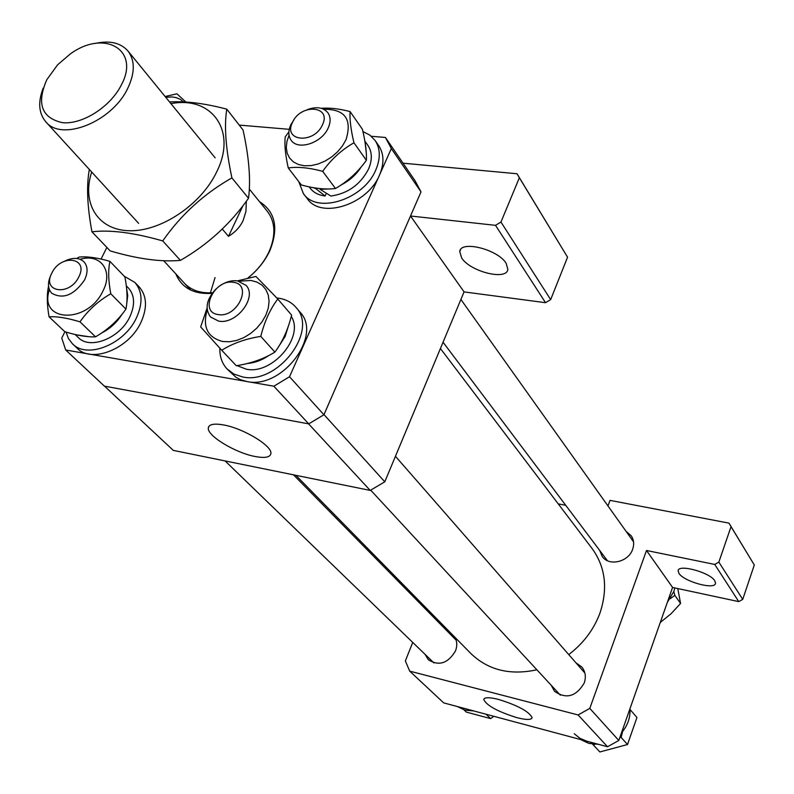 <?xml version="1.0" encoding="UTF-8"?>
<svg xmlns="http://www.w3.org/2000/svg" width="794" height="794" viewBox="0 0 794 794"><rect width="100%" height="100%" fill="white"/><g stroke="black" fill="none" stroke-linecap="round" stroke-linejoin="round"><path stroke-width="1.19" d="M259.509 201.666C275.419 211.869 278.853 228.235 269.811 250.745C264.928 261.117 257.643 270.188 247.966 277.979M212.107 293.363C193.805 294.465 181.707 287.974 175.821 273.89M184.168 282.962C190.957 290.207 200.425 293.472 212.574 292.738M247.917 277.989C257.276 270.496 264.313 261.742 269.027 251.738C275.945 235.679 275.458 222.31 267.558 211.611L249.336 189.111M210.42 292.857L215.035 277.592M64.919 331.733L61.763 338.075L65.694 349.995L273.861 386.212L289.522 376.743L391.323 148.577L385.437 137.471L371.324 136.27M289.254 129.323L239.222 125.095M106.862 247.42L101.066 259.062M289.522 376.743L323.922 414.756L421.009 191.89L391.323 148.577M385.437 137.471L415.133 180.883L421.009 191.89M65.694 349.995L104.381 386.122L308.727 423.877L273.861 386.212M323.922 414.756L308.727 423.877M568.732 654.574C583.352 643.458 593.753 629.672 599.917 613.196C608.015 588.84 605.524 567.422 592.423 548.962L591.947 548.317M295.884 475.318L470.564 653.224C487.863 670.076 509.966 675.595 536.883 669.789M714.828 580.841C710.124 572.454 678.294 563.78 678.126 570.747L678.91 573.318C683.862 581.635 715.126 590.21 715.523 583.272L714.828 580.841M516.874 717.647C526.263 720.029 531.345 720.029 532.119 717.657C529.171 711.583 518.016 705.509 498.642 699.454C489.471 697.182 484.509 697.192 483.735 699.464C486.524 705.519 497.58 711.573 516.874 717.647M599.718 550.48L602.209 556.485C608.958 566.648 628.62 562.023 632.669 549.22C634.346 544.237 633.87 539.761 631.22 535.781L626.138 531.434M551.235 685.301L554.53 691.306C566.251 699.425 576.156 696.646 584.245 682.969C586.25 676.865 585.426 671.526 581.774 666.96L576.007 662.891M425.038 654.335L428.333 659.745C438.993 666.384 448.054 663.417 455.538 650.812C457.344 645.899 457.155 641.413 454.972 637.344M589.793 708.387L618.814 740.465L672.578 587.441L646.505 550.49L589.793 708.387L578.101 714.957L409.694 671.129L405.357 660.936L412.731 642.425M425.892 609.425L426.368 608.214M646.505 550.49L714.729 564.435L718.848 562.092L731.036 526.65L728.961 523.127L610.02 500.379L607.966 505.927M558.222 503.853L565.745 505.321M450.367 632.659L447.498 631.399M578.101 714.957L607.539 746.757L443.707 702.889L409.694 671.129M728.961 523.127L754.3 564.991L731.036 526.65M718.848 562.092L742.727 599.371L754.3 564.991M742.727 599.371L738.757 601.614L714.729 564.435M672.578 587.441L738.757 601.614M618.814 740.465L607.539 746.757M78.805 276.917C89.136 257.474 60.93 253.623 51.878 272.987C41.338 292.252 69.574 296.648 78.805 276.917M64.979 260.988C72.939 257.286 79.261 257.564 83.956 261.812C87.856 266.318 88.074 272.332 84.621 279.835C74.13 295.14 63.183 299.616 51.759 293.254C47.66 288.669 47.402 282.555 50.995 274.903M94.982 43.471C109.711 40.186 120.757 42.757 128.102 51.163C135.149 60.741 134.99 73.217 127.616 88.591C111.865 122.018 61.356 141.987 45.685 121.68C38.688 113.185 37.854 101.999 43.194 88.124M121.204 85.236C140.687 49.734 104.213 28.971 70.239 53.992L57.634 64.771L46.777 79.747C36.385 103.706 41.635 118.018 62.528 122.683C82.377 124.688 110.277 106.952 121.204 85.236M246.319 201.279L245.951 211.412L243.093 220.623C240.026 227.064 235.163 232.305 228.493 236.324L222.3 229.079M228.493 236.324L242.954 205.725M461.642 257.921C470.147 271.677 506.761 280.877 507.852 269.384L506.155 263.34C498.027 249.405 460.51 240.016 459.736 251.579L461.642 257.921M223.521 424.929C214.172 423.301 209.11 424.244 208.336 427.768C206.46 435.39 235.223 452.908 255.172 456.51C264.898 458.317 270.139 457.354 270.883 453.612C272.65 446.119 243.51 428.343 223.521 424.929M370.212 490.424L308.578 423.847L104.51 386.142L173.33 450.406L370.212 490.424L384.792 481.809L464.053 291.894L410.508 215.998L495.525 225.337L500.964 222.042L519.365 177.757L517.013 173.747L403.034 163.187M517.013 173.747L567.561 257.206L519.365 177.757M500.964 222.042L550.669 299.616L567.561 257.206M550.669 299.616L545.528 302.693L495.525 225.337M464.053 291.894L545.528 302.693M384.792 481.809L323.992 414.607L410.508 215.998M321.153 416.423L311.496 422.209M493.828 716.307L490.603 718.61L466.366 712.099L464.014 709.876M490.603 718.61L486.067 714.233M457.185 706.491L464.897 710.124L473.75 710.928M670.126 598.775L674.821 595.351L673.818 591.54M677.788 588.562L680.577 603.46L671.059 613.752L660.28 622.446M680.577 603.46L674.821 595.351M592.542 744.117L593.307 744.961L594.855 744.335M630.069 711.474L630.684 710.223L636.937 717.518L627.508 744.524L621.136 737.428L622.615 731.482M619.806 737.636L621.136 737.428M627.508 744.524L599.897 751.958L593.307 744.961M630.684 710.223L630.039 709.528M667.347 602.328L673.868 591.391L674.85 587.927M580.493 739.512L588.9 743.392L598.418 744.315M574.261 733.745L579.967 738.331L586.835 741.219M621.513 732.783C627.687 725.577 630.505 717.538 629.979 708.675M292.48 122.395C282.654 141.471 314.106 144.319 322.443 124.856C332.011 105.612 300.648 103.299 292.48 122.395M307.367 109.622C316.598 106.307 323.486 107.398 328.011 112.907C330.721 117.046 330.79 122.048 328.22 127.923C321.927 142.999 297.919 150.86 291.11 140.22C288.212 135.992 288.113 130.861 290.812 124.817L294.147 119.497M233.277 282.307C214.35 278.803 198.53 312.31 218.211 314.563C237.406 318.285 253.157 284.163 233.277 282.307M217.546 287.567C224.027 282.366 230.637 280.123 237.366 280.838L246.031 285.334C257.673 297.065 236.443 324.895 218.598 321.104L210.41 316.895C204.663 308.578 206.49 299.298 215.879 289.056M170.948 103.657C211.829 95.598 237.456 130.841 216.643 171.961C201.15 204.654 160.964 231.61 129.442 230.736C97.761 230.22 81.454 203.214 91.697 172.01M226.786 109.165L243.043 129.988C249.078 157.43 250.904 180.188 248.522 198.262L231.908 177.896C225.744 148.895 224.037 125.988 226.786 109.165C204.991 103.379 185.905 100.977 169.549 101.95M248.522 198.262C230.349 224.047 207.641 244.751 180.407 260.382C161.142 262.149 137.739 258.993 110.207 250.914L91.955 231.808C110.197 229.605 133.789 232.642 162.73 240.919C181.161 214.588 204.217 193.577 231.908 177.896M180.407 260.382L162.73 240.919M89.345 169.44C86.357 185.756 87.231 206.549 91.955 231.808M239.183 281.195L250.983 280.461L257.008 282.098L262.07 285.185L265.881 289.572L268.263 295.05L269.077 301.353L268.273 308.151L265.871 315.119L261.99 321.888L256.839 328.101L250.666 333.44L243.808 337.629L236.612 340.447L229.446 341.757L222.687 341.499C207.482 337.46 202.311 326.9 207.194 309.839M277.811 299.03L291.606 315.109C288.063 329.55 282.495 341.886 274.903 352.109L260.779 336.388C264.491 321.491 270.168 309.045 277.811 299.03L255.936 276.431L237.545 280.858M207.036 308.221L200.664 326.92L221.754 350.283C232.563 343.435 245.574 338.8 260.779 336.388M274.903 352.109C264.005 358.858 251.132 363.404 236.294 365.726L221.754 350.283M237.009 365.607L246.16 369.16C272.223 375.096 304.638 336.974 291.279 316.389M247.559 363.444C254.765 362.878 261.782 360.278 268.62 355.633M278.932 346.164L285.145 336.448L288.331 326.235M227.273 369.17L236.036 377.358L240.542 379.711L246.924 381.527C281.751 389.665 322.85 335.703 300.142 312.3L299.844 311.943M219.859 348.199C219.62 356.476 221.973 363.354 226.935 368.823L233.873 374.063L242.607 376.952C277.513 385.07 318.801 330.919 296.063 307.496C291.696 302.375 285.85 299.269 278.525 298.167L276.798 297.958M323.803 109.294C344.933 109.046 352.338 119.189 346.015 139.714L342.393 145.997L337.51 151.853L331.614 156.974L325.004 161.113L318.027 164.03L311.03 165.609L304.37 165.767L298.385 164.497L293.383 161.887L289.582 158.056L287.18 153.222L286.277 147.624L286.912 141.53L289.036 135.258M288.877 131.973L285.245 136.776C284.341 144.538 285.354 154.929 288.262 167.951C297.681 166.581 309.154 167.703 322.662 171.325C331.247 159.316 341.668 149.798 353.945 142.781C350.849 129.72 349.568 119.318 350.085 111.577C339.256 108.748 329.609 107.647 321.163 108.292M350.085 111.577L362.401 129.263C365.448 141.947 366.768 152.289 366.371 160.309C357.886 172.119 347.593 181.518 335.485 188.506C325.768 189.726 314.394 188.545 301.353 184.982L288.262 167.951M366.371 160.309L353.945 142.781M335.485 188.506L322.662 171.325M329.133 188.952L320.061 189.319L330.88 196.039C347.792 193.597 360.327 184.635 368.495 169.162C372.406 159.961 372.227 152.071 367.969 145.5L367.811 145.262M341.142 184.952C349.648 180.625 356.337 174.601 361.22 166.899M366.312 153.063L365.051 142.166M309.164 186.858L310.156 188.148C313.58 192.605 318.563 195.215 325.103 195.979L314.9 187.93M313.213 187.652L314.771 188.218M325.103 195.979L326.304 193.359M320.061 189.319L320.369 188.635M303.606 193.895L307.288 198.649C320.935 219.462 367.642 204.594 379.502 175.077C384.286 163.733 384.068 154.006 378.857 145.878L378.649 145.58M298.772 181.618L303.377 193.597C317.034 214.43 363.89 199.463 375.82 169.866C380.624 158.502 380.425 148.746 375.205 140.617L369.944 135.169L362.927 131.546M80.214 259.32C100.233 253.038 113.592 270.704 103.081 290.743C87.806 324.329 38.162 322.632 49.397 289.681M109.939 261.375L124.906 276.917C127.368 289.671 127.705 300.4 125.928 309.114L110.783 293.78C108.321 280.639 108.044 269.841 109.939 261.375C97.384 257.693 87.082 256.273 79.063 257.097L76.73 258.467M125.928 309.114C117.978 320.468 107.845 329.709 95.518 336.835C87.39 337.212 77.147 335.505 64.78 331.694L49.069 316.806C57.029 316.3 67.331 317.977 79.995 321.838C88.015 310.305 98.287 300.956 110.783 293.78M95.518 336.835L79.995 321.838M48.553 286.287C46.747 294.475 46.915 304.648 49.069 316.806M75.132 334.512L78.249 337.48C89.911 350.214 120.271 338.115 129.928 316.608C135.188 304.836 134.732 295.358 128.568 288.162L128.35 287.944M76.859 334.909L89.057 336.735M101.572 333.023C110.118 328.716 116.956 322.433 122.087 314.186M126.782 303.169L127.735 295.586L126.643 288.768M72.651 343.971L77.058 348.129C91.548 363.831 129.134 348.854 141.024 322.205C147.476 307.685 146.91 295.973 139.317 287.071L139.059 286.803M66.081 332.081L68.413 338.492L72.373 343.713C86.874 359.424 124.569 344.368 136.538 317.65C143.019 303.08 142.473 291.348 134.881 282.446L124.281 276.262M165.728 97.265L172.179 96.957L175.96 97.583L180.129 99.25L183.493 101.84M185.826 101.969L176.923 93.811L165.112 96.511M440.422 348.516L592.423 548.962M678.126 570.747L678.324 570.191M483.973 698.869L483.735 699.464M293.492 474.832L456.183 640.232M225.099 460.927L433.951 662.95M128.102 51.163L215.184 157.857M163.713 260.75L190.778 290.128M45.973 121.998L138.622 223.352M209.229 425.971L208.336 427.768M459.736 251.579L460.52 249.713M443.052 342.214L607.39 560.683M460.897 299.457L633.543 541.836M370.699 490.156L560.395 695.197M395.442 456.292L584.87 673.034M300.142 312.3L296.063 307.496M367.969 145.5L364.863 141.064M378.857 145.878L375.205 140.617M128.568 288.162L126.315 285.84M139.317 287.071L134.881 282.446"/></g></svg>
